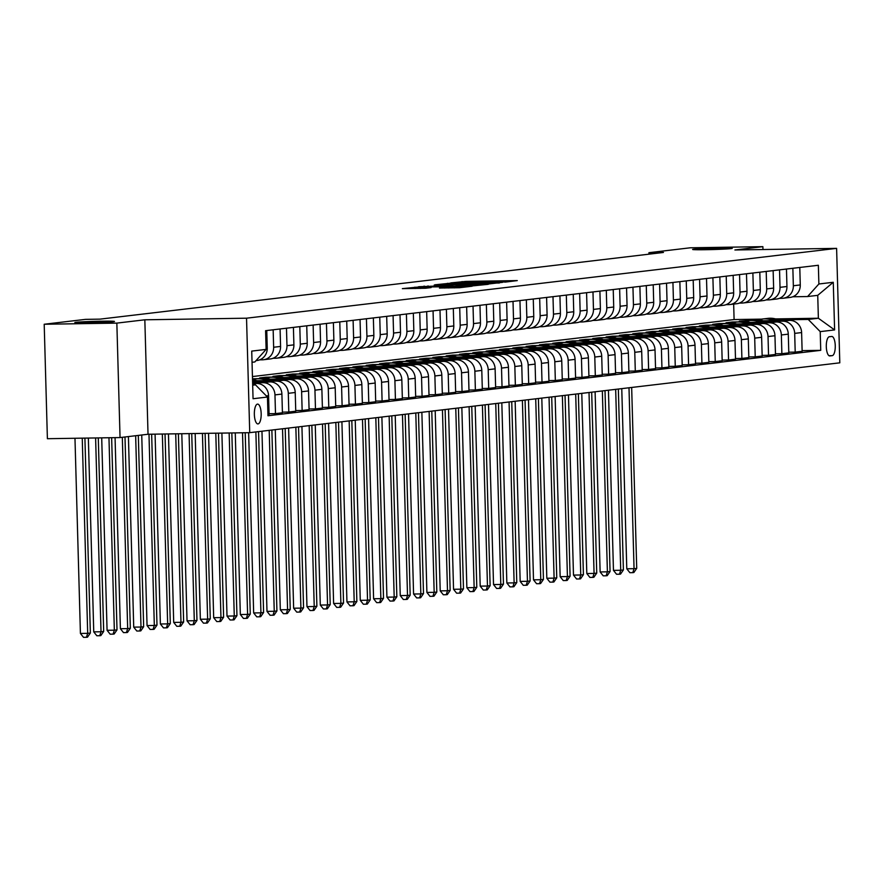 <?xml version="1.0" encoding="UTF-8"?>
<svg xmlns="http://www.w3.org/2000/svg" width="884" height="884" viewBox="0 0 884 884"><rect width="100%" height="100%" fill="white"/><g stroke="black" fill="none" stroke-linecap="round" stroke-linejoin="round"><path stroke-width="1.33" d="M505.239 282.106L517.284 280.593L465.945 281.399L450.796 282.913L499.637 281.631L505.239 282.106M101.472 321.201A19.813 0.652 -1.6 0 0 74.842 322.561A19.813 0.652 -1.6 0 0 87.825 322.815A19.813 0.652 -1.6 0 0 114.456 321.456A19.813 0.652 -1.6 0 0 101.472 321.201M719.256 248.095A19.813 0.652 -1.6 0 0 692.625 249.454A19.813 0.652 -1.6 0 0 705.609 249.708A19.813 0.652 -1.6 0 0 732.25 248.349A19.813 0.652 -1.6 0 0 719.256 248.095M258.04 423.911A9.912 3.414 89.1 0 0 261.178 413.789A9.912 3.414 89.1 0 0 257.609 404.11A9.912 3.414 89.1 0 0 257.487 404.121A9.912 3.414 89.1 0 0 254.349 414.242A9.912 3.414 89.1 0 0 257.918 423.922A9.912 3.414 89.1 0 0 258.04 423.911M439.492 288.029L459.603 287.709L472.133 286.206L418.806 286.98L402.364 288.648L425.657 288.25L431.127 287.576L415.182 287.576L426.11 287.013L459.901 286.482L439.492 288.096M144.832 319.798L116.843 323.113L44.2 324.251L47.393 438.707L120.047 437.569L148.026 434.254L249.73 432.663L246.537 318.196L144.832 319.798L148.026 434.254M762.969 249.531L762.881 246.658L734.902 249.973L836.607 248.371L246.537 318.196M762.881 246.658L690.238 247.796L648.933 252.691L648.966 254.172M44.2 324.251L85.505 319.367L100.036 319.135L663.453 252.459L648.933 252.691M488.244 284.029L502.687 282.316L451.348 283.123L434.917 284.792L488.244 284.029M488.222 284.328L471.968 285.952L418.64 286.725L452.73 285.388L434.221 285.068L488.222 284.328M831.678 336.472L829.336 336.749A9.602 3.315 89.1 0 0 826.297 346.561A9.602 3.315 89.1 0 0 829.756 355.943A9.602 3.315 89.1 0 0 829.877 355.932L832.22 355.655A9.602 3.315 89.1 0 0 835.258 345.843A9.602 3.315 89.1 0 0 831.8 336.472A9.602 3.315 89.1 0 0 831.678 336.472M249.73 432.663L839.8 362.827L836.607 248.371M775.566 318.914L818.374 318.24L817.733 295.344L807.6 296.538L818.882 283.985L818.352 265.266L265.598 330.682L266.117 349.401L254.846 361.954L252.039 362.285M818.882 283.985L833.269 282.283L834.606 329.92L820.208 331.622L808.241 319.433L778.506 319.897M802.12 350.639L820.739 350.34L820.208 331.622M820.739 350.34L267.974 415.756L267.454 397.038L253.056 398.739L251.73 351.103L266.117 349.401M116.843 323.113L120.047 437.569M252.437 376.562L734.096 319.566L761.621 319.124M734.096 319.566L733.665 304.096M751.323 320.328L739.367 321.168L746.56 321.058M808.241 319.433L818.374 318.24L834.606 329.92M252.68 385.181L255.487 384.849L252.669 384.894M267.94 414.508L269.101 414.375L268.57 395.656A12.387 11.614 -96.7 0 0 256.603 383.468L252.636 383.523M269.079 413.712L275.499 413.613L274.968 394.894A12.387 11.614 -96.7 0 0 263.001 382.706L252.614 382.871M275.499 413.613L282.427 412.795L281.897 394.076A12.387 11.614 -96.7 0 0 269.929 381.888L252.592 382.164M282.405 412.143L288.814 412.032L288.294 393.325A12.387 11.614 -96.7 0 0 276.327 381.126L258.791 381.402M288.814 412.032L295.753 411.215L295.223 392.496A12.387 11.614 -96.7 0 0 283.256 380.308L256.935 380.728M295.731 410.563L302.14 410.463L301.621 391.745A12.387 11.614 -96.7 0 0 289.654 379.556L272.117 379.833M302.14 410.463L309.08 409.635L308.549 390.927A12.387 11.614 -96.7 0 0 296.582 378.739L270.261 379.148M253.509 379.413L252.526 379.424M258.261 378.683L252.504 378.794M309.057 408.983L315.466 408.883L314.947 390.164A12.387 11.614 -96.7 0 0 302.98 377.976L285.444 378.253M315.466 408.883L322.406 408.065L321.875 389.347A12.387 11.614 -96.7 0 0 309.908 377.159L283.587 377.567M266.835 377.833L259.642 377.943L266.04 377.192L266.051 377.844M322.384 407.402L328.793 407.303L328.273 388.595A12.387 11.614 -96.7 0 0 316.306 376.396L298.77 376.672M271.587 377.103L266.04 377.192M328.793 407.303L335.721 406.485L335.202 387.767A12.387 11.614 -96.7 0 0 323.235 375.578L296.913 375.998M280.162 376.252L272.968 376.374L279.366 375.612L279.377 376.264M335.71 405.833L342.119 405.734L341.6 387.015A12.387 11.614 -96.7 0 0 329.633 374.827L312.096 375.103M284.913 375.523L279.366 375.612M342.119 405.734L349.047 404.905L348.528 386.197A12.387 11.614 -96.7 0 0 336.561 373.998L310.24 374.418M293.488 374.683L286.294 374.794L292.681 374.031L292.703 374.694M349.036 404.253L355.445 404.154L354.926 385.435A12.387 11.614 -96.7 0 0 342.959 373.247L325.423 373.523M298.239 373.954L292.681 374.031M355.445 404.154L362.374 403.336L361.854 384.617A12.387 11.614 -96.7 0 0 349.887 372.429L323.566 372.838M306.814 373.103L299.621 373.214L306.008 372.462L306.03 373.114M362.363 402.673L368.772 402.574L368.252 383.855A12.387 11.614 -96.7 0 0 356.285 371.667L338.749 371.943M311.566 372.374L306.008 372.462M368.772 402.574L375.7 401.756L375.181 383.037A12.387 11.614 -96.7 0 0 363.213 370.849L336.892 371.258M320.141 371.523L312.947 371.634L319.334 370.882L319.356 371.534M375.689 401.104L382.098 400.993L381.579 382.286A12.387 11.614 -96.7 0 0 369.611 370.087L352.075 370.363M324.892 370.794L319.334 370.882M382.098 400.993L389.026 400.176L388.507 381.457A12.387 11.614 -96.7 0 0 376.54 369.269L350.219 369.689M333.456 369.954L326.273 370.064L332.66 369.302L332.682 369.965M389.015 399.524L395.424 399.424L394.905 380.706A12.387 11.614 -96.7 0 0 382.938 368.517L365.401 368.794M338.218 369.214L332.66 369.302M395.424 399.424L402.353 398.596L401.833 379.888A12.387 11.614 -96.7 0 0 389.866 367.689L363.545 368.109M346.782 368.374L339.589 368.484L345.987 367.733L346.009 368.385M402.342 397.944L408.751 397.844L408.231 379.126A12.387 11.614 -96.7 0 0 396.264 366.937L378.728 367.214M351.545 367.645L345.987 367.733M408.751 397.844L415.679 397.026L415.16 378.308A12.387 11.614 -96.7 0 0 403.192 366.12L376.871 366.529M360.108 366.794L352.915 366.904L359.313 366.153L359.335 366.805M415.668 396.363L422.077 396.264L421.558 377.556A12.387 11.614 -96.7 0 0 409.59 365.357L392.054 365.633M364.871 366.064L359.313 366.153M422.077 396.264L429.005 395.446L428.486 376.728A12.387 11.614 -96.7 0 0 416.519 364.539L390.198 364.959M373.435 365.214L366.241 365.335L372.639 364.573L372.661 365.225M428.994 394.794L435.403 394.695L434.884 375.976A12.387 11.614 -96.7 0 0 422.917 363.788L405.38 364.064M378.197 364.484L372.639 364.573M435.403 394.695L442.332 393.866L441.812 375.159A12.387 11.614 -96.7 0 0 429.845 362.959L403.524 363.379M386.761 363.644L379.567 363.755L385.965 362.993L385.988 363.656M442.32 393.214L448.729 393.115L448.21 374.396A12.387 11.614 -96.7 0 0 436.243 362.208L418.707 362.484M391.524 362.904L385.965 362.993M448.729 393.115L455.658 392.297L455.138 373.578A12.387 11.614 -96.7 0 0 443.171 361.39L416.85 361.799M400.087 362.064L392.894 362.175L399.292 361.423L399.314 362.075M455.636 391.634L462.056 391.535L461.536 372.816A12.387 11.614 -96.7 0 0 449.569 360.628L432.022 360.904M404.85 361.335L399.292 361.423M462.056 391.535L468.984 390.717L468.465 371.998A12.387 11.614 -96.7 0 0 456.498 359.81L430.177 360.219M413.414 360.484L406.22 360.595L412.618 359.843L412.64 360.495M468.962 390.065L475.382 389.954L474.863 371.247A12.387 11.614 -96.7 0 0 462.884 359.048L445.348 359.324M418.176 359.755L412.618 359.843M475.382 389.954L482.31 389.137L481.791 370.418A12.387 11.614 -96.7 0 0 469.824 358.23L443.492 358.65M426.74 358.904L419.546 359.026L425.944 358.263L425.966 358.926M482.288 388.485L488.708 388.385L488.189 369.667A12.387 11.614 -96.7 0 0 476.211 357.479L458.674 357.755M431.502 358.175L425.944 358.263M488.708 388.385L495.637 387.557L495.117 368.849A12.387 11.614 -96.7 0 0 483.15 356.65L456.818 357.07M440.066 357.335L432.873 357.445L439.271 356.694L439.293 357.346M495.615 386.905L502.035 386.805L501.515 368.087A12.387 11.614 -96.7 0 0 489.537 355.898L472.001 356.175M444.829 356.606L439.271 356.694M502.035 386.805L508.963 385.988L508.444 367.269A12.387 11.614 -96.7 0 0 496.476 355.081L470.144 355.49M453.393 355.755L446.199 355.865L452.597 355.114L452.619 355.766M508.941 385.325L515.361 385.225L514.842 366.517A12.387 11.614 -96.7 0 0 502.863 354.318L485.327 354.594M458.155 355.025L452.597 355.114M515.361 385.225L522.289 384.407L521.77 365.689A12.387 11.614 -96.7 0 0 509.792 353.501L483.471 353.909M466.719 354.175L459.525 354.296L465.923 353.534L465.945 354.186M522.267 383.755L528.687 383.656L528.168 364.937A12.387 11.614 -96.7 0 0 516.19 352.749L498.653 353.014M471.47 353.445L465.923 353.534M528.687 383.656L535.616 382.827L535.096 364.12A12.387 11.614 -96.7 0 0 523.118 351.92L496.797 352.34M480.045 352.606L472.852 352.716L479.25 351.954L479.272 352.617M535.593 382.175L542.014 382.076L541.483 363.357A12.387 11.614 -96.7 0 0 529.516 351.169L511.98 351.445M484.797 351.865L479.25 351.954M542.014 382.076L548.942 381.258L548.423 362.539A12.387 11.614 -96.7 0 0 536.444 350.351L510.123 350.76M493.371 351.025L486.178 351.136L492.576 350.384L492.598 351.036M548.92 380.595L555.34 380.496L554.809 361.777A12.387 11.614 -96.7 0 0 542.842 349.589L525.306 349.865M498.123 350.296L492.576 350.384M555.34 380.496L562.268 379.678L561.749 360.959A12.387 11.614 -96.7 0 0 549.771 348.771L523.45 349.18M506.698 349.445L499.504 349.556L505.902 348.804L505.924 349.456M562.246 379.015L568.666 378.916L568.136 360.208A12.387 11.614 -96.7 0 0 556.169 348.009L538.632 348.285M511.449 348.716L505.902 348.804M568.666 378.916L575.594 378.098L575.064 359.379A12.387 11.614 -96.7 0 0 563.097 347.191L536.776 347.611M520.024 347.865L512.831 347.987L519.228 347.224L519.251 347.887M575.572 377.446L581.992 377.346L581.462 358.628A12.387 11.614 -96.7 0 0 569.495 346.44L551.959 346.716M524.776 347.136L519.228 347.224M581.992 377.346L588.921 376.518L588.39 357.81A12.387 11.614 -96.7 0 0 576.423 345.611L550.102 346.031M533.35 346.296L526.157 346.406L532.555 345.644L532.566 346.307M588.899 375.866L595.319 375.766L594.788 357.048A12.387 11.614 -96.7 0 0 582.821 344.859L565.285 345.136M538.102 345.567L532.555 345.644M595.319 375.766L602.247 374.949L601.717 356.23A12.387 11.614 -96.7 0 0 589.75 344.042L563.428 344.451M546.677 344.716L539.483 344.826L545.881 344.075L545.892 344.727M602.225 374.286L608.645 374.186L608.115 355.467A12.387 11.614 -96.7 0 0 596.148 343.279L578.611 343.556M551.428 343.987L545.881 344.075M608.645 374.186L615.573 373.368L615.043 354.65A12.387 11.614 -96.7 0 0 603.076 342.462L576.755 342.87M560.003 343.136L552.809 343.257L559.207 342.495L559.218 343.147M615.551 372.716L621.971 372.606L621.441 353.898A12.387 11.614 -96.7 0 0 609.474 341.699L591.937 341.975M564.754 342.406L559.207 342.495M621.971 372.606L628.9 371.788L628.369 353.081A12.387 11.614 -96.7 0 0 616.402 340.881L590.081 341.301M573.329 341.567L566.136 341.677L572.534 340.915L572.545 341.578M628.878 371.136L635.298 371.037L634.767 352.318A12.387 11.614 -96.7 0 0 622.8 340.13L605.264 340.406M578.081 340.826L572.534 340.915M635.298 371.037L642.226 370.219L641.696 351.501A12.387 11.614 -96.7 0 0 629.728 339.312L603.407 339.721M586.656 339.986L579.462 340.097L585.86 339.346L585.871 339.997M642.204 369.556L648.613 369.457L648.094 350.738A12.387 11.614 -96.7 0 0 636.126 338.55L618.59 338.826M591.407 339.257L585.86 339.346M648.613 369.457L655.552 368.639L655.022 349.92A12.387 11.614 -96.7 0 0 643.055 337.732L616.734 338.141M599.982 338.406L592.788 338.517L599.186 337.765L599.197 338.417M655.53 367.976L661.939 367.877L661.42 349.169A12.387 11.614 -96.7 0 0 649.453 336.97L631.916 337.246M604.733 337.677L599.186 337.765M661.939 367.877L668.879 367.059L668.348 348.34A12.387 11.614 -96.7 0 0 656.381 336.152L630.06 336.572M613.308 336.826L606.115 336.948L612.513 336.185L612.524 336.848M668.856 366.407L675.265 366.308L674.746 347.589A12.387 11.614 -96.7 0 0 662.779 335.401L645.243 335.677M618.06 336.097L612.513 336.185M675.265 366.308L682.205 365.479L681.674 346.771A12.387 11.614 -96.7 0 0 669.707 334.572L643.386 334.992M626.634 335.257L619.441 335.368L625.839 334.605L625.85 335.268M682.183 364.827L688.592 364.727L688.072 346.009A12.387 11.614 -96.7 0 0 676.105 333.821L658.569 334.097M631.386 334.528L625.839 334.605M688.592 364.727L695.52 363.91L695.001 345.191A12.387 11.614 -96.7 0 0 683.034 333.003L656.713 333.412M639.961 333.677L632.767 333.787L639.165 333.036L639.176 333.688M695.509 363.247L701.918 363.147L701.399 344.428A12.387 11.614 -96.7 0 0 689.432 332.24L671.895 332.517M644.712 332.948L639.165 333.036M701.918 363.147L708.846 362.329L708.327 343.611A12.387 11.614 -96.7 0 0 696.36 331.423L670.039 331.832M653.287 332.097L646.094 332.218L652.48 331.456L652.502 332.108M708.835 361.678L715.244 361.567L714.725 342.859A12.387 11.614 -96.7 0 0 702.758 330.66L685.222 330.936M658.039 331.367L652.48 331.456M715.244 361.567L722.173 360.749L721.653 342.042A12.387 11.614 -96.7 0 0 709.686 329.842L683.365 330.262M666.613 330.528L659.42 330.638L665.807 329.876L665.829 330.539M722.162 360.097L728.571 359.998L728.051 341.279A12.387 11.614 -96.7 0 0 716.084 329.091L698.548 329.367M671.365 329.787L665.807 329.876M728.571 359.998L735.499 359.18L734.98 340.462A12.387 11.614 -96.7 0 0 723.013 328.273L696.691 328.682M679.94 328.947L672.746 329.058L679.133 328.307L679.155 328.958M735.488 358.517L741.897 358.418L741.378 339.699A12.387 11.614 -96.7 0 0 729.411 327.511L711.874 327.787M684.691 328.218L679.133 328.307M741.897 358.418L748.825 357.6L748.306 338.881A12.387 11.614 -96.7 0 0 736.339 326.693L710.018 327.102M693.255 327.367L686.072 327.478L692.459 326.726L692.481 327.378M748.814 356.937L755.223 356.838L754.704 338.13A12.387 11.614 -96.7 0 0 742.737 325.931L725.2 326.207M698.017 326.638L692.459 326.726M755.223 356.838L762.152 356.02L761.632 337.301A12.387 11.614 -96.7 0 0 749.665 325.113L723.344 325.533M706.581 325.787L699.388 325.909L705.786 325.146L705.808 325.809M762.141 355.368L768.55 355.269L768.03 336.55A12.387 11.614 -96.7 0 0 756.063 324.362L738.527 324.638M711.344 325.058L705.786 325.146M768.55 355.269L775.478 354.44L774.959 335.732A12.387 11.614 -96.7 0 0 762.991 323.533L736.67 323.953M719.908 324.218L712.714 324.329L719.112 323.566L719.134 324.229M775.467 353.788L781.876 353.688L781.357 334.97A12.387 11.614 -96.7 0 0 769.389 322.782L751.853 323.058M724.67 323.489L719.112 323.566M781.876 353.688L788.804 352.871L788.285 334.152A12.387 11.614 -96.7 0 0 776.318 321.964L749.997 322.373M733.234 322.638L726.04 322.748L732.438 321.997L732.46 322.649M788.793 352.208L795.202 352.108L794.683 333.39A12.387 11.614 -96.7 0 0 782.716 321.201L765.179 321.478M737.996 321.909L732.438 321.997M795.202 352.108L802.131 351.291L801.611 332.572A12.387 11.614 -96.7 0 0 789.644 320.384L763.323 320.793M792.716 296.781L807.6 296.538M779.39 298.35L782.075 298.317A12.387 11.614 -96.7 0 0 783.18 298.239A12.387 11.614 -96.7 0 0 793.346 285.753L792.86 268.283M766.063 299.93L768.749 299.886A12.387 11.614 -96.7 0 0 769.854 299.82A12.387 11.614 -96.7 0 0 780.019 287.333L779.533 269.863M752.737 301.51L755.422 301.466A12.387 11.614 -96.7 0 0 756.527 301.389A12.387 11.614 -96.7 0 0 766.693 288.913L766.207 271.443M739.411 303.079L742.096 303.046A12.387 11.614 -96.7 0 0 743.201 302.969A12.387 11.614 -96.7 0 0 753.367 290.482L752.881 273.023M726.084 304.66L728.77 304.615A12.387 11.614 -96.7 0 0 729.875 304.549A12.387 11.614 -96.7 0 0 740.041 292.063L739.554 274.592M712.758 306.24L715.443 306.196A12.387 11.614 -96.7 0 0 716.548 306.118A12.387 11.614 -96.7 0 0 726.725 293.643L726.228 276.173M699.432 307.82L702.117 307.776A12.387 11.614 -96.7 0 0 703.222 307.698A12.387 11.614 -96.7 0 0 713.399 295.212L712.902 277.753M686.106 309.389L688.791 309.356A12.387 11.614 -96.7 0 0 689.896 309.278A12.387 11.614 -96.7 0 0 700.073 296.792L699.576 279.322M672.779 310.969L675.464 310.925A12.387 11.614 -96.7 0 0 676.569 310.859A12.387 11.614 -96.7 0 0 686.746 298.372L686.249 280.902M659.464 312.549L662.138 312.505A12.387 11.614 -96.7 0 0 663.254 312.428A12.387 11.614 -96.7 0 0 673.42 299.952L672.934 282.482M646.138 314.118L648.812 314.085A12.387 11.614 -96.7 0 0 649.928 314.008A12.387 11.614 -96.7 0 0 660.094 301.521L659.608 284.062M632.811 315.698L635.486 315.654A12.387 11.614 -96.7 0 0 636.602 315.588A12.387 11.614 -96.7 0 0 646.768 303.101L646.281 285.631M619.485 317.279L622.159 317.234A12.387 11.614 -96.7 0 0 623.275 317.157A12.387 11.614 -96.7 0 0 633.441 304.682L632.955 287.212M606.159 318.859L608.833 318.815A12.387 11.614 -96.7 0 0 609.949 318.737A12.387 11.614 -96.7 0 0 620.115 306.251L619.629 288.792M592.832 320.428L595.507 320.395A12.387 11.614 -96.7 0 0 596.623 320.317A12.387 11.614 -96.7 0 0 606.789 307.831L606.302 290.361M579.506 322.008L582.18 321.964A12.387 11.614 -96.7 0 0 583.296 321.898A12.387 11.614 -96.7 0 0 593.462 309.411L592.976 291.941M566.18 323.588L568.854 323.544A12.387 11.614 -96.7 0 0 569.97 323.467A12.387 11.614 -96.7 0 0 580.136 310.991L579.65 293.521M552.854 325.168L555.528 325.124A12.387 11.614 -96.7 0 0 556.644 325.047A12.387 11.614 -96.7 0 0 566.81 312.56L566.324 295.101M539.527 326.737L542.201 326.693A12.387 11.614 -96.7 0 0 543.317 326.627A12.387 11.614 -96.7 0 0 553.483 314.14L552.997 296.67M526.201 328.318L528.875 328.273A12.387 11.614 -96.7 0 0 529.991 328.196A12.387 11.614 -96.7 0 0 540.157 315.721L539.671 298.251M512.875 329.898L515.549 329.854A12.387 11.614 -96.7 0 0 516.665 329.776A12.387 11.614 -96.7 0 0 526.831 317.301L526.345 299.831M499.548 331.467L502.234 331.434A12.387 11.614 -96.7 0 0 503.339 331.356A12.387 11.614 -96.7 0 0 513.505 318.87L513.018 301.4M486.222 333.047L488.907 333.003A12.387 11.614 -96.7 0 0 490.012 332.937A12.387 11.614 -96.7 0 0 500.178 320.45L499.692 302.98M472.896 334.627L475.581 334.583A12.387 11.614 -96.7 0 0 476.686 334.506A12.387 11.614 -96.7 0 0 486.852 322.03L486.366 304.56M459.569 336.207L462.255 336.163A12.387 11.614 -96.7 0 0 463.36 336.086A12.387 11.614 -96.7 0 0 473.526 323.599L473.039 306.14M446.243 337.776L448.928 337.732A12.387 11.614 -96.7 0 0 450.033 337.666A12.387 11.614 -96.7 0 0 460.199 325.179L459.713 307.709M432.917 339.357L435.602 339.312A12.387 11.614 -96.7 0 0 436.707 339.235A12.387 11.614 -96.7 0 0 446.873 326.76L446.387 309.289M419.591 340.937L422.276 340.892A12.387 11.614 -96.7 0 0 423.381 340.815A12.387 11.614 -96.7 0 0 433.547 328.34L433.061 310.87M406.264 342.506L408.949 342.473A12.387 11.614 -96.7 0 0 410.054 342.395A12.387 11.614 -96.7 0 0 420.22 329.909L419.734 312.439M392.938 344.086L395.623 344.042A12.387 11.614 -96.7 0 0 396.728 343.975A12.387 11.614 -96.7 0 0 406.894 331.489L406.408 314.019M379.612 345.666L382.297 345.622A12.387 11.614 -96.7 0 0 383.402 345.545A12.387 11.614 -96.7 0 0 393.568 333.069L393.082 315.599M366.285 347.246L368.971 347.202A12.387 11.614 -96.7 0 0 370.076 347.125A12.387 11.614 -96.7 0 0 380.242 334.638L379.755 317.179M352.959 348.815L355.644 348.771A12.387 11.614 -96.7 0 0 356.749 348.705A12.387 11.614 -96.7 0 0 366.926 336.218L366.429 318.748M339.633 350.396L342.318 350.351A12.387 11.614 -96.7 0 0 343.423 350.274A12.387 11.614 -96.7 0 0 353.6 337.798L353.103 320.328M326.307 351.976L328.992 351.931A12.387 11.614 -96.7 0 0 330.097 351.854A12.387 11.614 -96.7 0 0 340.274 339.379L339.776 321.909M312.98 353.545L315.665 353.512A12.387 11.614 -96.7 0 0 316.77 353.434A12.387 11.614 -96.7 0 0 326.947 340.948L326.45 323.489M299.665 355.125L302.339 355.081A12.387 11.614 -96.7 0 0 303.455 355.014A12.387 11.614 -96.7 0 0 313.621 342.528L313.135 325.058M286.339 356.705L289.013 356.661A12.387 11.614 -96.7 0 0 290.129 356.583A12.387 11.614 -96.7 0 0 300.295 344.108L299.809 326.638M273.012 358.285L275.686 358.241A12.387 11.614 -96.7 0 0 276.803 358.164A12.387 11.614 -96.7 0 0 286.969 345.677L286.482 328.218M259.686 359.854L262.36 359.821A12.387 11.614 -96.7 0 0 263.476 359.744A12.387 11.614 -96.7 0 0 273.642 347.257L273.156 329.787M745.764 320.417L745.787 321.069M783.18 298.239L790.108 297.422A12.387 11.614 -96.7 0 0 800.274 284.935L799.788 267.465M769.854 299.82L776.782 298.991A12.387 11.614 -96.7 0 0 786.948 286.515L786.462 269.045M756.527 301.389L763.456 300.571A12.387 11.614 -96.7 0 0 773.633 288.085L773.135 270.626M743.201 302.969L750.129 302.151A12.387 11.614 -96.7 0 0 760.306 289.665L759.809 272.195M729.875 304.549L736.803 303.72A12.387 11.614 -96.7 0 0 746.98 291.245L746.483 273.775M716.548 306.118L723.477 305.3A12.387 11.614 -96.7 0 0 733.654 292.825L733.156 275.355M703.222 307.698L710.161 306.881A12.387 11.614 -96.7 0 0 720.327 294.394L719.841 276.924M689.896 309.278L696.835 308.461A12.387 11.614 -96.7 0 0 707.001 295.974L706.515 278.504M676.569 310.859L683.509 310.03A12.387 11.614 -96.7 0 0 693.675 297.554L693.189 280.084M663.254 312.428L670.183 311.61A12.387 11.614 -96.7 0 0 680.349 299.123L679.862 281.664M649.928 314.008L656.856 313.19A12.387 11.614 -96.7 0 0 667.022 300.704L666.536 283.234M636.602 315.588L643.53 314.759A12.387 11.614 -96.7 0 0 653.696 302.284L653.21 284.814M623.275 317.157L630.204 316.339A12.387 11.614 -96.7 0 0 640.37 303.864L639.883 286.394M609.949 318.737L616.877 317.92A12.387 11.614 -96.7 0 0 627.043 305.433L626.557 287.974M596.623 320.317L603.551 319.5A12.387 11.614 -96.7 0 0 613.717 307.013L613.231 289.543M583.296 321.898L590.225 321.069A12.387 11.614 -96.7 0 0 600.391 308.593L599.904 291.123M569.97 323.467L576.898 322.649A12.387 11.614 -96.7 0 0 587.064 310.162L586.578 292.703M556.644 325.047L563.572 324.229A12.387 11.614 -96.7 0 0 573.738 311.743L573.252 294.273M543.317 326.627L550.246 325.798A12.387 11.614 -96.7 0 0 560.412 313.323L559.926 295.853M529.991 328.196L536.919 327.378A12.387 11.614 -96.7 0 0 547.086 314.903L546.599 297.433M516.665 329.776L523.593 328.958A12.387 11.614 -96.7 0 0 533.759 316.472L533.273 299.013M503.339 331.356L510.267 330.539A12.387 11.614 -96.7 0 0 520.433 318.052L519.947 300.582M490.012 332.937L496.941 332.108A12.387 11.614 -96.7 0 0 507.107 319.632L506.62 302.162M476.686 334.506L483.614 333.688A12.387 11.614 -96.7 0 0 493.78 321.201L493.294 303.742M463.36 336.086L470.288 335.268A12.387 11.614 -96.7 0 0 480.454 322.782L479.968 305.312M450.033 337.666L456.962 336.848A12.387 11.614 -96.7 0 0 467.128 324.362L466.642 306.892M436.707 339.235L443.635 338.417A12.387 11.614 -96.7 0 0 453.801 325.942L453.315 308.472M423.381 340.815L430.309 339.997A12.387 11.614 -96.7 0 0 440.475 327.511L439.989 310.052M410.054 342.395L416.983 341.578A12.387 11.614 -96.7 0 0 427.149 329.091L426.663 311.621M396.728 343.975L403.656 343.147A12.387 11.614 -96.7 0 0 413.834 330.671L413.336 313.201M383.402 345.545L390.33 344.727A12.387 11.614 -96.7 0 0 400.507 332.24L400.01 314.781M370.076 347.125L377.004 346.307A12.387 11.614 -96.7 0 0 387.181 333.821L386.684 316.35M356.749 348.705L363.678 347.887A12.387 11.614 -96.7 0 0 373.855 335.401L373.357 317.931M343.423 350.274L350.362 349.456A12.387 11.614 -96.7 0 0 360.528 336.981L360.042 319.511M330.097 351.854L337.036 351.036A12.387 11.614 -96.7 0 0 347.202 338.55L346.716 321.091M316.77 353.434L323.71 352.617A12.387 11.614 -96.7 0 0 333.876 340.13L333.39 322.66M303.455 355.014L310.383 354.186A12.387 11.614 -96.7 0 0 320.549 341.71L320.063 324.24M290.129 356.583L297.057 355.766A12.387 11.614 -96.7 0 0 307.223 343.279L306.737 325.82M252.713 378.772L252.725 379.424M276.803 358.164L283.731 357.346A12.387 11.614 -96.7 0 0 293.897 344.859L293.411 327.389M263.476 359.744L270.405 358.926A12.387 11.614 -96.7 0 0 280.571 346.44L280.084 328.97M256.051 360.617L257.078 360.495A12.387 11.614 -96.7 0 0 267.244 348.02L266.758 330.55M253.432 384.883A12.387 11.614 -96.7 0 0 252.669 384.651M255.487 384.849L267.454 397.038M817.733 295.344L833.269 282.283M499.349 282.593L448.177 283.676L499.361 283.002M470.432 285.223L481.36 284.659L476.034 284.56L456.531 285.366L470.432 285.223L470.454 285.974M779.876 320.538A23.691 22.222 -96.7 0 0 767.82 318.373L765.798 318.616A23.691 22.222 -96.7 0 0 765.157 318.704M773.412 320.638A23.691 22.222 -96.7 0 0 762.494 319.002A23.691 22.222 -96.7 0 0 758.538 319.864M777.445 320.572A23.691 22.222 -96.7 0 0 765.798 318.616M762.494 319.002L764.516 318.77A23.691 22.222 83.3 0 1 775.887 320.605M628.999 387.778L634.049 568.677L636.723 568.368L631.662 387.457M636.723 568.368L633.85 572.512L632.789 572.644L629.883 572.688L626.789 568.788L621.761 388.628M626.789 568.788L634.049 568.677L632.789 572.644M766.55 322.119A23.691 22.222 -96.7 0 0 754.494 319.953L752.472 320.196A23.691 22.222 -96.7 0 0 751.831 320.273M760.096 322.218A23.691 22.222 -96.7 0 0 749.168 320.583A23.691 22.222 -96.7 0 0 745.212 321.444M764.119 322.152A23.691 22.222 -96.7 0 0 752.472 320.196M749.168 320.583L751.19 320.339A23.691 22.222 83.3 0 1 762.561 322.174M615.673 389.347L620.723 570.257L623.397 569.937L618.336 389.037M623.397 569.937L620.524 574.092L619.463 574.213L616.557 574.257L613.463 570.368L608.435 390.209M613.463 570.368L620.723 570.257L619.463 574.213M753.223 323.688A23.691 22.222 -96.7 0 0 741.168 321.533L739.146 321.765A23.691 22.222 -96.7 0 0 738.505 321.853M746.77 323.787A23.691 22.222 -96.7 0 0 735.842 322.163A23.691 22.222 -96.7 0 0 731.886 323.025M750.792 323.732A23.691 22.222 -96.7 0 0 739.146 321.765M735.842 322.163L737.864 321.92A23.691 22.222 83.3 0 1 749.234 323.754M602.347 390.927L607.396 571.837L610.071 571.517L605.01 390.618M610.071 571.517L607.197 575.672L606.137 575.793L603.231 575.838L600.137 571.948L595.109 391.789M600.137 571.948L607.396 571.837L606.137 575.793M739.897 325.268A23.691 22.222 -96.7 0 0 727.841 323.102L725.819 323.345A23.691 22.222 -96.7 0 0 725.178 323.433M733.444 325.367A23.691 22.222 -96.7 0 0 722.515 323.743A23.691 22.222 -96.7 0 0 718.559 324.605M737.466 325.301A23.691 22.222 -96.7 0 0 725.819 323.345M722.515 323.743L724.537 323.5A23.691 22.222 83.3 0 1 735.908 325.334M589.02 392.507L594.07 573.407L596.744 573.097L591.683 392.187M596.744 573.097L593.871 577.241L592.81 577.374L589.904 577.418L586.81 573.528L581.783 393.358M586.81 573.528L594.07 573.407L592.81 577.374M726.571 326.848A23.691 22.222 -96.7 0 0 714.515 324.682L712.493 324.925A23.691 22.222 -96.7 0 0 711.852 325.014M720.117 326.947A23.691 22.222 -96.7 0 0 709.189 325.312A23.691 22.222 -96.7 0 0 705.233 326.174M724.14 326.881A23.691 22.222 -96.7 0 0 712.493 324.925M709.189 325.312L711.211 325.08A23.691 22.222 83.3 0 1 722.593 326.903M575.694 394.087L580.755 574.987L583.418 574.666L578.357 393.767M583.418 574.666L580.545 578.821L579.484 578.943L576.578 578.998L573.484 575.097L568.456 394.938M573.484 575.097L580.755 574.987L579.484 578.943M713.244 328.417A23.691 22.222 -96.7 0 0 701.189 326.262L699.167 326.505A23.691 22.222 -96.7 0 0 698.526 326.583M706.791 328.528A23.691 22.222 -96.7 0 0 695.863 326.892A23.691 22.222 -96.7 0 0 691.907 327.754M710.813 328.461A23.691 22.222 -96.7 0 0 699.167 326.505M695.863 326.892L697.885 326.649A23.691 22.222 83.3 0 1 709.266 328.483M562.368 395.656L567.429 576.567L570.092 576.246L565.031 395.347M570.092 576.246L567.219 580.401L566.158 580.523L563.252 580.567L560.158 576.677L555.13 396.518M560.158 576.677L567.429 576.567L566.158 580.523M699.918 329.997A23.691 22.222 -96.7 0 0 687.862 327.842L685.84 328.074A23.691 22.222 -96.7 0 0 685.199 328.163M693.465 330.097A23.691 22.222 -96.7 0 0 682.536 328.472A23.691 22.222 -96.7 0 0 678.581 329.334M697.487 330.041A23.691 22.222 -96.7 0 0 685.84 328.074M682.536 328.472L684.559 328.229A23.691 22.222 83.3 0 1 695.94 330.063M549.041 397.236L554.102 578.136L556.765 577.827L551.704 396.916M556.765 577.827L553.892 581.981L552.832 582.103L549.925 582.147L546.831 578.258L541.804 398.098M546.831 578.258L554.102 578.136L552.832 582.103M686.592 331.577A23.691 22.222 -96.7 0 0 674.536 329.412L672.514 329.655A23.691 22.222 -96.7 0 0 671.873 329.743M680.139 331.677A23.691 22.222 -96.7 0 0 669.21 330.041A23.691 22.222 -96.7 0 0 665.254 330.903M684.161 331.611A23.691 22.222 -96.7 0 0 672.514 329.655M669.21 330.041L671.232 329.809A23.691 22.222 83.3 0 1 682.614 331.644M535.715 398.817L540.776 579.716L543.439 579.407L538.389 398.496M543.439 579.407L540.566 583.551L539.505 583.683L536.599 583.727L533.505 579.838L528.477 399.667M533.505 579.838L540.776 579.716L539.505 583.683M673.265 333.157A23.691 22.222 -96.7 0 0 661.21 330.992L659.188 331.235A23.691 22.222 -96.7 0 0 658.547 331.323M666.812 333.257A23.691 22.222 -96.7 0 0 655.884 331.622A23.691 22.222 -96.7 0 0 651.928 332.483M670.834 333.191A23.691 22.222 -96.7 0 0 659.188 331.235M655.884 331.622L657.906 331.378A23.691 22.222 83.3 0 1 669.287 333.213M522.389 400.386L527.45 581.296L530.113 580.976L525.063 400.076M530.113 580.976L527.24 585.131L526.179 585.252L523.273 585.296L520.179 581.407L515.151 401.248M520.179 581.407L527.45 581.296L526.179 585.252M659.939 334.727A23.691 22.222 -96.7 0 0 647.884 332.572L645.861 332.804A23.691 22.222 -96.7 0 0 645.221 332.892M653.486 334.826A23.691 22.222 -96.7 0 0 642.558 333.202A23.691 22.222 -96.7 0 0 638.602 334.064M657.508 334.771A23.691 22.222 -96.7 0 0 645.861 332.804M642.558 333.202L644.58 332.959A23.691 22.222 83.3 0 1 655.961 334.793M509.062 401.966L514.123 582.876L516.786 582.556L511.737 401.656M516.786 582.556L513.913 586.711L512.853 586.832L509.946 586.877L506.852 582.987L501.825 402.828M506.852 582.987L514.123 582.876L512.853 586.832M646.613 336.307A23.691 22.222 -96.7 0 0 634.557 334.152L632.535 334.384A23.691 22.222 -96.7 0 0 631.894 334.472M640.16 336.406A23.691 22.222 -96.7 0 0 629.231 334.782A23.691 22.222 -96.7 0 0 625.275 335.644M644.182 336.34A23.691 22.222 -96.7 0 0 632.535 334.384M629.231 334.782L631.253 334.539A23.691 22.222 83.3 0 1 642.635 336.373M495.736 403.546L500.797 584.446L503.46 584.136L498.41 403.226M503.46 584.136L500.598 588.28L499.526 588.413L496.62 588.457L493.526 584.567L488.498 404.397M493.526 584.567L500.797 584.446L499.526 588.413M633.287 337.887A23.691 22.222 -96.7 0 0 621.231 335.721L619.209 335.964A23.691 22.222 -96.7 0 0 618.568 336.053M626.833 337.986A23.691 22.222 -96.7 0 0 615.905 336.351A23.691 22.222 -96.7 0 0 611.949 337.213M630.856 337.92A23.691 22.222 -96.7 0 0 619.209 335.964M615.905 336.351L617.927 336.119A23.691 22.222 83.3 0 1 629.309 337.942M482.41 405.126L487.471 586.026L490.134 585.705L485.084 404.806M490.134 585.705L487.272 589.86L486.2 589.993L483.294 590.037L480.2 586.136L475.172 405.977M480.2 586.136L487.471 586.026L486.2 589.993M619.96 339.456A23.691 22.222 -96.7 0 0 607.905 337.301L605.883 337.544A23.691 22.222 -96.7 0 0 605.242 337.622M613.507 339.567A23.691 22.222 -96.7 0 0 602.579 337.931A23.691 22.222 -96.7 0 0 598.623 338.793M617.529 339.5A23.691 22.222 -96.7 0 0 605.883 337.544M602.579 337.931L604.601 337.688A23.691 22.222 83.3 0 1 615.982 339.522M469.095 406.695L474.144 587.606L476.808 587.285L471.758 406.386M476.808 587.285L473.946 591.44L472.874 591.562L469.968 591.606L466.874 587.716L461.846 407.557M466.874 587.716L474.144 587.606L472.874 591.562M606.645 341.036A23.691 22.222 -96.7 0 0 594.589 338.881L592.556 339.113A23.691 22.222 -96.7 0 0 591.915 339.202M600.181 341.136A23.691 22.222 -96.7 0 0 589.252 339.511A23.691 22.222 -96.7 0 0 585.307 340.373M604.203 341.08A23.691 22.222 -96.7 0 0 592.556 339.113M589.252 339.511L591.274 339.268A23.691 22.222 83.3 0 1 602.656 341.102M455.768 408.275L460.818 589.175L463.481 588.866L458.431 407.955M463.481 588.866L460.619 593.02L459.547 593.142L456.641 593.186L453.547 589.296L448.519 409.137M453.547 589.296L460.818 589.175L459.547 593.142M593.319 342.616A23.691 22.222 -96.7 0 0 581.263 340.451L579.23 340.694A23.691 22.222 -96.7 0 0 578.589 340.782M586.854 342.716A23.691 22.222 -96.7 0 0 575.926 341.08A23.691 22.222 -96.7 0 0 571.981 341.953M590.877 342.649A23.691 22.222 -96.7 0 0 579.23 340.694M575.926 341.08L577.948 340.848A23.691 22.222 83.3 0 1 589.33 342.683M442.442 409.856L447.492 590.755L450.155 590.446L445.105 409.535M450.155 590.446L447.293 594.589L446.221 594.722L443.315 594.766L440.221 590.877L435.193 410.706M440.221 590.877L447.492 590.755L446.221 594.722M579.992 344.196A23.691 22.222 -96.7 0 0 567.937 342.031L565.904 342.274A23.691 22.222 -96.7 0 0 565.263 342.362M573.528 344.296A23.691 22.222 -96.7 0 0 562.6 342.661A23.691 22.222 -96.7 0 0 558.655 343.522M577.55 344.23A23.691 22.222 -96.7 0 0 565.904 342.274M562.6 342.661L564.622 342.417A23.691 22.222 83.3 0 1 576.003 344.252M429.116 411.425L434.166 592.335L436.829 592.015L431.779 411.115M436.829 592.015L433.967 596.17L432.895 596.291L429.989 596.346L426.906 592.446L421.867 412.287M426.906 592.446L434.166 592.335L432.895 596.291M566.666 345.766A23.691 22.222 -96.7 0 0 554.611 343.611L552.577 343.854A23.691 22.222 -96.7 0 0 551.947 343.931M560.202 345.876A23.691 22.222 -96.7 0 0 549.273 344.241A23.691 22.222 -96.7 0 0 545.329 345.103M564.224 345.81A23.691 22.222 -96.7 0 0 552.577 343.854M549.273 344.241L551.307 343.998A23.691 22.222 83.3 0 1 562.677 345.832M415.789 413.005L420.839 593.915L423.502 593.595L418.452 412.695M423.502 593.595L420.64 597.75L419.568 597.871L416.662 597.916L413.579 594.026L408.541 413.867M413.579 594.026L420.839 593.915L419.568 597.871M553.34 347.346A23.691 22.222 -96.7 0 0 541.284 345.191L539.251 345.423A23.691 22.222 -96.7 0 0 538.621 345.511M546.876 347.445A23.691 22.222 -96.7 0 0 535.947 345.821A23.691 22.222 -96.7 0 0 532.002 346.683M550.898 347.39A23.691 22.222 -96.7 0 0 539.251 345.423M535.947 345.821L537.98 345.578A23.691 22.222 83.3 0 1 549.351 347.412M402.463 414.585L407.513 595.484L410.176 595.175L405.126 414.264M410.176 595.175L407.314 599.319L406.242 599.451L403.336 599.496L400.253 595.606L395.214 415.436M400.253 595.606L407.513 595.484L406.242 599.451M540.014 348.926A23.691 22.222 -96.7 0 0 527.958 346.76L525.925 347.003A23.691 22.222 -96.7 0 0 525.295 347.092M533.549 349.025A23.691 22.222 -96.7 0 0 522.621 347.39A23.691 22.222 -96.7 0 0 518.676 348.252M537.571 348.959A23.691 22.222 -96.7 0 0 525.925 347.003M522.621 347.39L524.654 347.158A23.691 22.222 83.3 0 1 536.024 348.981M389.137 416.165L394.187 597.065L396.85 596.755L391.8 415.845M396.85 596.755L393.988 600.899L392.916 601.032L390.01 601.076L386.927 597.175L381.888 417.016M386.927 597.175L394.187 597.065L392.916 601.032M526.687 350.495A23.691 22.222 -96.7 0 0 514.632 348.34L512.598 348.583A23.691 22.222 -96.7 0 0 511.969 348.661M520.223 350.605A23.691 22.222 -96.7 0 0 509.294 348.97A23.691 22.222 -96.7 0 0 505.35 349.832M524.245 350.539A23.691 22.222 -96.7 0 0 512.598 348.583M509.294 348.97L511.328 348.727A23.691 22.222 83.3 0 1 522.698 350.561M375.811 417.734L380.86 598.645L383.523 598.324L378.474 417.425M383.523 598.324L380.661 602.479L379.59 602.601L376.683 602.645L373.601 598.755L368.562 418.596M373.601 598.755L380.86 598.645L379.59 602.601M513.361 352.075A23.691 22.222 -96.7 0 0 501.305 349.92L499.272 350.152A23.691 22.222 -96.7 0 0 498.642 350.241M506.897 352.175A23.691 22.222 -96.7 0 0 495.968 350.55A23.691 22.222 -96.7 0 0 492.023 351.412M510.919 352.119A23.691 22.222 -96.7 0 0 499.272 350.152M495.968 350.55L498.001 350.307A23.691 22.222 83.3 0 1 509.372 352.141M362.484 419.314L367.534 600.214L370.197 599.904L365.147 418.994M370.197 599.904L367.335 604.059L366.263 604.181L363.357 604.225L360.274 600.335L355.235 420.176M360.274 600.335L367.534 600.214L366.263 604.181M500.035 353.655A23.691 22.222 -96.7 0 0 487.979 351.489L485.946 351.733A23.691 22.222 -96.7 0 0 485.316 351.821M493.57 353.755A23.691 22.222 -96.7 0 0 482.642 352.119A23.691 22.222 -96.7 0 0 478.697 352.992M497.593 353.688A23.691 22.222 -96.7 0 0 485.946 351.733M482.642 352.119L484.675 351.887A23.691 22.222 83.3 0 1 496.046 353.722M349.158 420.894L354.208 601.794L356.871 601.485L351.821 420.574M356.871 601.485L354.009 605.628L352.937 605.761L350.031 605.805L346.948 601.916L341.909 421.745M346.948 601.916L354.208 601.794L352.937 605.761M486.708 355.235A23.691 22.222 -96.7 0 0 474.653 353.07L472.631 353.313A23.691 22.222 -96.7 0 0 471.99 353.401M480.244 355.335A23.691 22.222 -96.7 0 0 469.316 353.699A23.691 22.222 -96.7 0 0 465.371 354.561M484.266 355.269A23.691 22.222 -96.7 0 0 472.631 353.313M469.316 353.699L471.349 353.467A23.691 22.222 83.3 0 1 482.719 355.291M335.832 422.464L340.881 603.374L343.544 603.054L338.495 422.154M343.544 603.054L340.683 607.209L339.611 607.33L336.716 607.385L333.622 603.485L328.583 423.326M333.622 603.485L340.881 603.374L339.611 607.33M473.382 356.804A23.691 22.222 -96.7 0 0 461.326 354.65L459.304 354.893A23.691 22.222 -96.7 0 0 458.663 354.97M466.918 356.915A23.691 22.222 -96.7 0 0 455.989 355.28A23.691 22.222 -96.7 0 0 452.044 356.142M470.94 356.849A23.691 22.222 -96.7 0 0 459.304 354.893M455.989 355.28L458.022 355.036A23.691 22.222 83.3 0 1 469.393 356.871M322.505 424.044L327.555 604.954L330.218 604.634L325.168 423.734M330.218 604.634L327.356 608.789L326.295 608.91L323.389 608.954L320.295 605.065L315.257 424.906M320.295 605.065L327.555 604.954L326.295 608.91M460.056 358.385A23.691 22.222 -96.7 0 0 448 356.23L445.978 356.462A23.691 22.222 -96.7 0 0 445.337 356.55M453.591 358.484A23.691 22.222 -96.7 0 0 442.674 356.86A23.691 22.222 -96.7 0 0 438.718 357.722M457.614 358.429A23.691 22.222 -96.7 0 0 445.978 356.462M442.674 356.86L444.696 356.617A23.691 22.222 83.3 0 1 456.067 358.451M309.179 425.624L314.229 606.523L316.892 606.214L311.842 425.303M316.892 606.214L314.03 610.358L312.969 610.49L310.063 610.535L306.969 606.645L301.93 426.475M306.969 606.645L314.229 606.523L312.969 610.49M446.729 359.965A23.691 22.222 -96.7 0 0 434.674 357.799L432.652 358.042A23.691 22.222 -96.7 0 0 432.011 358.131M440.265 360.064A23.691 22.222 -96.7 0 0 429.348 358.429A23.691 22.222 -96.7 0 0 425.392 359.291M444.298 359.998A23.691 22.222 -96.7 0 0 432.652 358.042M429.348 358.429L431.37 358.197A23.691 22.222 83.3 0 1 442.74 360.02M295.853 427.204L300.903 608.104L303.566 607.794L298.516 426.884M303.566 607.794L300.704 611.938L299.643 612.071L296.737 612.115L293.643 608.214L288.604 428.055M293.643 608.214L300.903 608.104L299.643 612.071M433.403 361.545A23.691 22.222 -96.7 0 0 421.348 359.379L419.325 359.622A23.691 22.222 -96.7 0 0 418.684 359.7M426.939 361.644A23.691 22.222 -96.7 0 0 416.021 360.009A23.691 22.222 -96.7 0 0 412.066 360.871M430.972 361.578A23.691 22.222 -96.7 0 0 419.325 359.622M416.021 360.009L418.044 359.766A23.691 22.222 83.3 0 1 429.414 361.6M282.526 428.773L287.576 609.684L290.25 609.363L285.189 428.464M290.25 609.363L287.377 613.518L286.317 613.64L283.41 613.684L280.316 609.794L275.278 429.635M280.316 609.794L287.576 609.684L286.317 613.64M420.077 363.114A23.691 22.222 -96.7 0 0 408.021 360.959L405.999 361.191A23.691 22.222 -96.7 0 0 405.358 361.28M413.613 363.213A23.691 22.222 -96.7 0 0 402.695 361.589A23.691 22.222 -96.7 0 0 398.739 362.451M417.646 363.158A23.691 22.222 -96.7 0 0 405.999 361.191M402.695 361.589L404.717 361.346A23.691 22.222 83.3 0 1 416.088 363.18M269.2 430.353L274.25 611.264L276.924 610.943L271.863 430.033M276.924 610.943L274.051 615.098L272.99 615.22L270.084 615.264L266.99 611.374L261.962 431.215M266.99 611.374L274.25 611.264L272.99 615.22M406.751 364.694A23.691 22.222 -96.7 0 0 394.695 362.528L392.673 362.772A23.691 22.222 -96.7 0 0 392.032 362.86M400.297 364.794A23.691 22.222 -96.7 0 0 389.369 363.169A23.691 22.222 -96.7 0 0 385.413 364.031M404.319 364.727A23.691 22.222 -96.7 0 0 392.673 362.772M389.369 363.169L391.391 362.926A23.691 22.222 83.3 0 1 402.761 364.761M255.874 431.933L260.924 612.833L263.598 612.524L258.537 431.613M263.598 612.524L260.725 616.667L259.664 616.8L256.758 616.844L253.664 612.955L248.625 432.674M253.664 612.955L260.924 612.833L259.664 616.8M393.424 366.274A23.691 22.222 -96.7 0 0 381.369 364.109L379.346 364.352A23.691 22.222 -96.7 0 0 378.706 364.44M386.971 366.374A23.691 22.222 -96.7 0 0 376.043 364.738A23.691 22.222 -96.7 0 0 372.087 365.6M390.993 366.308A23.691 22.222 -96.7 0 0 379.346 364.352M376.043 364.738L378.065 364.506A23.691 22.222 83.3 0 1 389.435 366.33M242.525 432.773L247.597 614.413L250.271 614.093L245.2 432.729M250.271 614.093L247.398 618.247L246.338 618.369L243.431 618.424L240.338 614.524L235.266 432.884M240.338 614.524L247.597 614.413L246.338 618.369M380.098 367.843A23.691 22.222 -96.7 0 0 368.042 365.689L366.02 365.932A23.691 22.222 -96.7 0 0 365.379 366.009M373.645 367.954A23.691 22.222 -96.7 0 0 362.716 366.319A23.691 22.222 -96.7 0 0 358.76 367.18M377.667 367.888A23.691 22.222 -96.7 0 0 366.02 365.932M362.716 366.319L364.738 366.075A23.691 22.222 83.3 0 1 376.109 367.91M229.166 432.983L234.271 615.993L236.945 615.673L231.84 432.939M236.945 615.673L234.072 619.828L233.011 619.949L230.105 619.993L227.011 616.104L221.895 433.094M227.011 616.104L234.271 615.993L233.011 619.949M366.772 369.424A23.691 22.222 -96.7 0 0 354.716 367.269L352.694 367.501A23.691 22.222 -96.7 0 0 352.053 367.589M360.318 369.523A23.691 22.222 -96.7 0 0 349.39 367.899A23.691 22.222 -96.7 0 0 345.434 368.761M364.341 369.468A23.691 22.222 -96.7 0 0 352.694 367.501M349.39 367.899L351.412 367.656A23.691 22.222 83.3 0 1 362.794 369.49M215.795 433.193L220.956 617.562L223.619 617.253L218.47 433.149M223.619 617.253L220.746 621.397L219.685 621.529L216.779 621.574L213.685 617.684L208.536 433.304M213.685 617.684L220.956 617.562L219.685 621.529M353.445 371.004A23.691 22.222 -96.7 0 0 341.39 368.838L339.368 369.081A23.691 22.222 -96.7 0 0 338.727 369.169M346.992 371.103A23.691 22.222 -96.7 0 0 336.064 369.468A23.691 22.222 -96.7 0 0 332.108 370.33M351.014 371.037A23.691 22.222 -96.7 0 0 339.368 369.081M336.064 369.468L338.086 369.236A23.691 22.222 83.3 0 1 349.467 371.059M202.436 433.403L207.63 619.143L210.293 618.833L205.11 433.359M210.293 618.833L207.42 622.977L206.359 623.109L203.453 623.154L200.359 619.253L195.176 433.514M200.359 619.253L207.63 619.143L206.359 623.109M340.119 372.584A23.691 22.222 -96.7 0 0 328.063 370.418L326.041 370.661A23.691 22.222 -96.7 0 0 325.4 370.739M333.666 372.683A23.691 22.222 -96.7 0 0 322.737 371.048A23.691 22.222 -96.7 0 0 318.781 371.91M337.688 372.617A23.691 22.222 -96.7 0 0 326.041 370.661M322.737 371.048L324.759 370.805A23.691 22.222 83.3 0 1 336.141 372.639M189.077 433.613L194.303 620.723L196.966 620.402L191.74 433.569M196.966 620.402L194.093 624.557L193.032 624.679L190.126 624.723L187.032 620.833L181.806 433.724M187.032 620.833L194.303 620.723L193.032 624.679M326.793 374.153A23.691 22.222 -96.7 0 0 314.737 371.998L312.715 372.23A23.691 22.222 -96.7 0 0 312.074 372.319M320.339 374.252A23.691 22.222 -96.7 0 0 309.411 372.628A23.691 22.222 -96.7 0 0 305.455 373.49M324.362 374.197A23.691 22.222 -96.7 0 0 312.715 372.23M309.411 372.628L311.433 372.385A23.691 22.222 83.3 0 1 322.815 374.219M175.706 433.823L180.977 622.303L183.64 621.982L178.38 433.779M183.64 621.982L180.767 626.137L179.706 626.259L176.8 626.303L173.706 622.413L168.446 433.933M173.706 622.413L180.977 622.303L179.706 626.259M313.466 375.733A23.691 22.222 -96.7 0 0 301.411 373.567L299.389 373.81A23.691 22.222 -96.7 0 0 298.748 373.899M307.013 375.833A23.691 22.222 -96.7 0 0 296.085 374.208A23.691 22.222 -96.7 0 0 292.129 375.07M311.035 375.766A23.691 22.222 -96.7 0 0 299.389 373.81M296.085 374.208L298.107 373.965A23.691 22.222 83.3 0 1 309.488 375.799M162.347 434.033L167.651 623.872L170.314 623.563L165.021 433.989M170.314 623.563L167.441 627.706L166.38 627.839L163.474 627.883L160.38 623.994L155.076 434.143M160.38 623.994L167.651 623.872L166.38 627.839M300.14 377.313A23.691 22.222 -96.7 0 0 288.085 375.147L286.062 375.391A23.691 22.222 -96.7 0 0 285.421 375.479M293.687 377.413A23.691 22.222 -96.7 0 0 282.758 375.777A23.691 22.222 -96.7 0 0 278.803 376.639M297.709 377.346A23.691 22.222 -96.7 0 0 286.062 375.391M282.758 375.777L284.781 375.545A23.691 22.222 83.3 0 1 296.162 377.369M148.976 434.243L154.324 625.452L156.987 625.132L151.65 434.199M156.987 625.132L154.114 629.286L153.054 629.408L150.147 629.463L147.053 625.563L141.738 435.005M147.053 625.563L154.324 625.452L153.054 629.408M286.814 378.882A23.691 22.222 -96.7 0 0 274.758 376.728L272.736 376.971A23.691 22.222 -96.7 0 0 272.095 377.048M280.361 378.993A23.691 22.222 -96.7 0 0 269.432 377.358A23.691 22.222 -96.7 0 0 265.476 378.219M284.383 378.927A23.691 22.222 -96.7 0 0 272.736 376.971M269.432 377.358L271.454 377.114A23.691 22.222 83.3 0 1 282.836 378.949M135.65 435.724L140.998 627.032L143.661 626.712L138.313 435.403M143.661 626.712L140.799 630.867L139.727 630.988L136.821 631.032L133.727 627.143L128.412 436.574M133.727 627.143L140.998 627.032L139.727 630.988M273.488 380.463A23.691 22.222 -96.7 0 0 261.432 378.308L259.41 378.54A23.691 22.222 -96.7 0 0 258.769 378.628M267.034 380.562A23.691 22.222 -96.7 0 0 256.106 378.938A23.691 22.222 -96.7 0 0 252.526 379.678M271.057 380.507A23.691 22.222 -96.7 0 0 259.41 378.54M256.106 378.938L258.128 378.695A23.691 22.222 83.3 0 1 269.51 380.529M122.323 437.304L127.672 628.601L130.335 628.292L124.987 436.983M130.335 628.292L127.473 632.436L126.401 632.568L123.495 632.612L120.401 628.723L115.064 437.646M120.401 628.723L127.672 628.601L126.401 632.568M260.161 382.043A23.691 22.222 -96.7 0 0 252.537 379.833M253.708 382.142A23.691 22.222 -96.7 0 0 252.581 381.689M257.73 382.076A23.691 22.222 -96.7 0 0 252.548 380.363M252.559 380.805A23.691 22.222 83.3 0 1 256.183 382.109M108.964 437.746L114.345 630.181L117.008 629.872L111.638 437.702M117.008 629.872L114.146 634.016L113.075 634.148L110.168 634.193L107.075 630.292L101.704 437.856M107.075 630.292L114.345 630.181L113.075 634.148M95.605 437.956L101.019 631.762L103.682 631.441L98.279 437.911M103.682 631.441L100.82 635.596L99.748 635.718L96.842 635.762L93.748 631.872L88.345 438.066M93.748 631.872L101.019 631.762L99.748 635.718M82.245 438.166L87.693 633.342L90.356 633.021L84.908 438.121M90.356 633.021L87.494 637.176L86.422 637.298L83.516 637.342L80.422 633.452L74.974 438.276M80.422 633.452L87.693 633.342L86.422 637.298M252.647 383.932L256.603 383.468M263.001 382.706L269.929 381.888M276.327 381.126L283.256 380.308M289.654 379.556L296.582 378.739M302.98 377.976L309.908 377.159M316.306 376.396L323.235 375.578M329.633 374.827L336.561 373.998M342.959 373.247L349.887 372.429M356.285 371.667L363.213 370.849M369.611 370.087L376.54 369.269M382.938 368.517L389.866 367.689M396.264 366.937L403.192 366.12M409.59 365.357L416.519 364.539M422.917 363.788L429.845 362.959M436.243 362.208L443.171 361.39M449.569 360.628L456.498 359.81M462.884 359.048L469.824 358.23M476.211 357.479L483.15 356.65M489.537 355.898L496.476 355.081M502.863 354.318L509.792 353.501M516.19 352.749L523.118 351.92M529.516 351.169L536.444 350.351M542.842 349.589L549.771 348.771M556.169 348.009L563.097 347.191M569.495 346.44L576.423 345.611M582.821 344.859L589.75 344.042M596.148 343.279L603.076 342.462M609.474 341.699L616.402 340.881M622.8 340.13L629.728 339.312M636.126 338.55L643.055 337.732M649.453 336.97L656.381 336.152M662.779 335.401L669.707 334.572M676.105 333.821L683.034 333.003M689.432 332.24L696.36 331.423M702.758 330.66L709.686 329.842M716.084 329.091L723.013 328.273M729.411 327.511L736.339 326.693M742.737 325.931L749.665 325.113M756.063 324.362L762.991 323.533M769.389 322.782L776.318 321.964M782.716 321.201L789.644 320.384M793.346 285.753L800.274 284.935M794.683 333.39L801.611 332.572M781.357 334.97L788.285 334.152M780.019 287.333L786.948 286.515M768.03 336.55L774.959 335.732M766.693 288.913L773.633 288.085M754.704 338.13L761.632 337.301M753.367 290.482L760.306 289.665M741.378 339.699L748.306 338.881M740.041 292.063L746.98 291.245M728.051 341.279L734.98 340.462M726.725 293.643L733.654 292.825M714.725 342.859L721.653 342.042M713.399 295.212L720.327 294.394M701.399 344.428L708.327 343.611M700.073 296.792L707.001 295.974M688.072 346.009L695.001 345.191M686.746 298.372L693.675 297.554M674.746 347.589L681.674 346.771M673.42 299.952L680.349 299.123M661.42 349.169L668.348 348.34M660.094 301.521L667.022 300.704M648.094 350.738L655.022 349.92M646.768 303.101L653.696 302.284M634.767 352.318L641.696 351.501M633.441 304.682L640.37 303.864M621.441 353.898L628.369 353.081M620.115 306.251L627.043 305.433M608.115 355.467L615.043 354.65M606.789 307.831L613.717 307.013M594.788 357.048L601.717 356.23M593.462 309.411L600.391 308.593M581.462 358.628L588.39 357.81M580.136 310.991L587.064 310.162M568.136 360.208L575.064 359.379M566.81 312.56L573.738 311.743M554.809 361.777L561.749 360.959M553.483 314.14L560.412 313.323M541.483 363.357L548.423 362.539M540.157 315.721L547.086 314.903M528.168 364.937L535.096 364.12M526.831 317.301L533.759 316.472M514.842 366.517L521.77 365.689M513.505 318.87L520.433 318.052M501.515 368.087L508.444 367.269M500.178 320.45L507.107 319.632M488.189 369.667L495.117 368.849M486.852 322.03L493.78 321.201M474.863 371.247L481.791 370.418M473.526 323.599L480.454 322.782M461.536 372.816L468.465 371.998M460.199 325.179L467.128 324.362M448.21 374.396L455.138 373.578M446.873 326.76L453.801 325.942M434.884 375.976L441.812 375.159M433.547 328.34L440.475 327.511M421.558 377.556L428.486 376.728M420.22 329.909L427.149 329.091M408.231 379.126L415.16 378.308M406.894 331.489L413.834 330.671M394.905 380.706L401.833 379.888M393.568 333.069L400.507 332.24M381.579 382.286L388.507 381.457M380.242 334.638L387.181 333.821M368.252 383.855L375.181 383.037M366.926 336.218L373.855 335.401M354.926 385.435L361.854 384.617M353.6 337.798L360.528 336.981M341.6 387.015L348.528 386.197M340.274 339.379L347.202 338.55M328.273 388.595L335.202 387.767M326.947 340.948L333.876 340.13M314.947 390.164L321.875 389.347M313.621 342.528L320.549 341.71M301.621 391.745L308.549 390.927M300.295 344.108L307.223 343.279M288.294 393.325L295.223 392.496M286.969 345.677L293.897 344.859M274.968 394.894L281.897 394.076M273.642 347.257L280.571 346.44M266.349 395.921L268.57 395.656M266.084 348.152L267.244 348.02M829.004 355.699L832.22 355.655M462.067 282.305L462.045 281.565M465.967 282.173L465.945 281.399M447.481 284.67L447.448 283.3M454.575 284.56L454.553 283.797M485.371 284.073L485.349 283.322M424.132 286.703L424.11 286.062M428.033 286.648L428.011 285.886M448.851 286.317L448.829 285.565M452.752 286.261L452.73 285.388M456.266 286.206L456.232 284.979M458.553 286.162L458.531 285.41M444.796 288.051L444.774 287.399M448.696 287.985L448.674 287.234M454.332 287.897L454.31 287.145M420.53 288.438L420.508 287.676M414.939 288.516L414.905 287.145M448.199 284.659L448.177 283.676M456.453 286.195L456.42 284.935M456.564 286.195L456.531 285.366M415.204 288.516L415.182 287.576"/></g></svg>
